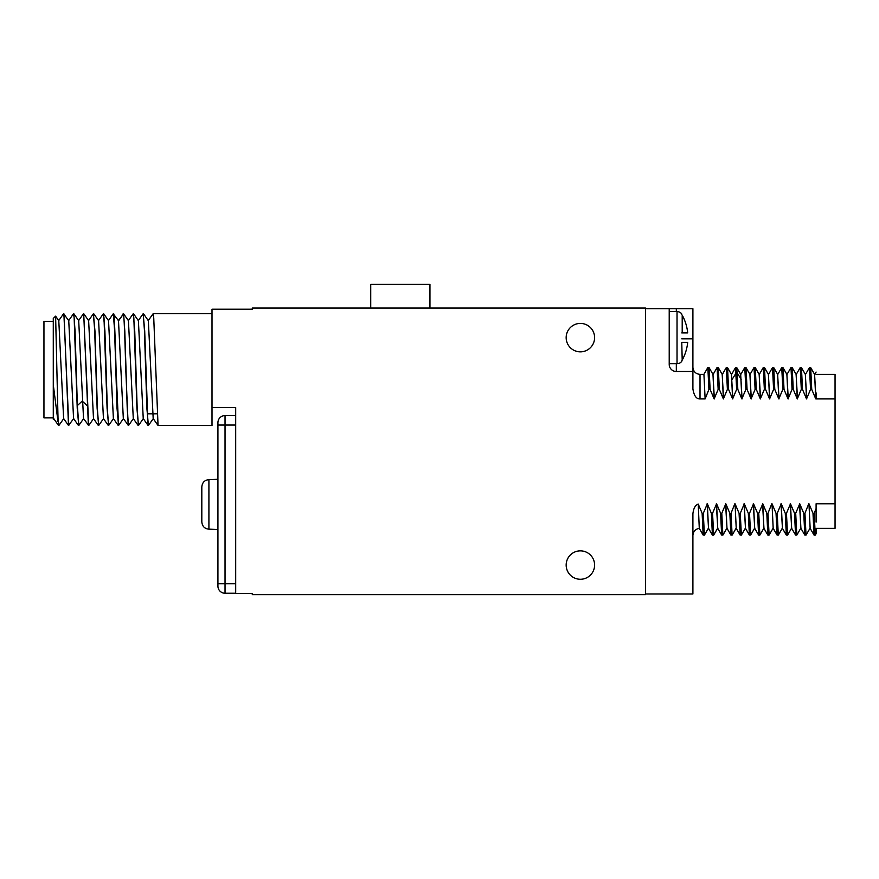 <?xml version="1.0" encoding="UTF-8"?>
<svg xmlns="http://www.w3.org/2000/svg" width="879" height="879" viewBox="0 0 879 879"><rect width="100%" height="100%" fill="white"/><g stroke="black" fill="none" stroke-linecap="round" stroke-linejoin="round"><path stroke-width="1.32" d="M645.527 308.727L645.527 594.665L252.273 594.665L252.273 593.49L235.693 593.49L235.693 407.515L212.004 407.515L212.004 309.199L252.273 309.199L252.273 308.024L645.527 308.024L645.527 308.727L676.325 308.727L676.325 311.573M148.199 320.692L153.133 313.704L153.748 317.956L158.044 425.48L212.004 425.524L212.004 407.515M153.32 418.536L148.397 425.524L147.771 421.272L144.694 330.878L143.178 313.704L144.42 330.075L146.881 408.339L148.397 425.524M118.357 320.692L123.587 313.748L124.796 330.889L127.246 409.153L128.488 425.524L123.335 418.547M118.555 320.813L123.005 314.55C123.928 307.661 124.851 336.097 125.774 369.619L128.191 425.48M128.301 320.692L133.234 313.704L133.85 317.956L136.926 408.339L138.442 425.524L137.201 409.153L134.74 330.889L133.234 313.704M138.256 320.692L143.178 313.704M113.248 313.77L118.5 320.692L123.324 418.536M123.587 313.759L128.444 320.692L133.278 418.536L138.146 425.48M133.531 313.748L138.399 320.692L143.244 418.558M143.486 313.748L148.342 320.692L153.188 418.547M93.35 313.77L94.679 330.075L97.129 408.328L98.646 425.524L97.404 409.153L94.943 330.878L93.427 313.704M98.448 320.692L103.381 313.704L104.008 317.956L107.084 408.35L108.589 425.524L107.348 409.153L104.898 330.889L103.381 313.704M113.336 313.704L114.578 330.086L117.028 408.339L118.544 425.524L116.061 369.619C115.138 336.097 114.215 307.661 113.292 314.55M78.813 425.469L77.363 405.549L75.045 330.889L73.836 313.748L78.703 320.692L83.527 418.536L88.691 425.524L83.714 313.704L88.394 425.48M88.636 320.681L93.493 418.547M93.734 313.748L98.602 320.692L103.436 418.547M103.678 313.759L108.546 320.692L113.38 418.536L118.247 425.48M103.568 418.536L98.646 425.524M123.478 418.536L118.544 425.524M73.726 418.536L68.496 425.48L64.2 317.956L63.585 313.704L58.651 320.692M58.849 425.524L58.014 418.03L58.849 425.524L63.771 418.536M68.606 320.692L73.528 313.704L74.155 317.956L77.231 408.339L78.747 425.524M78.55 320.692L83.483 313.704M53.828 418.536L53.278 419.316L53.278 416.415L53.674 418.536L58.541 425.48M53.278 416.415L53.278 318.44L55.619 316.154L58.794 320.692L63.629 418.536L68.496 425.48M63.585 313.704L68.749 320.692L73.572 418.536L78.44 425.48M53.278 384.727L58.014 421.656M63.881 313.748L68.793 425.524M55.619 316.154L58.014 418.03M53.278 321.351L43.95 321.351L43.95 417.877L53.278 417.877M566.164 565.054A14.218 14.218 0 0 0 580.382 579.272A14.218 14.218 0 0 0 594.6 565.054A14.218 14.218 0 0 0 580.382 550.847A14.218 14.218 0 0 0 566.164 565.054M566.164 337.635A14.218 14.218 0 0 0 580.382 351.842A14.218 14.218 0 0 0 594.6 337.635A14.218 14.218 0 0 0 580.382 323.417A14.218 14.218 0 0 0 566.164 337.635M676.325 363.686L676.325 371.509L692.905 371.509L692.905 308.727L676.325 308.727M645.527 593.962L692.905 593.962L692.905 513.743C693.553 508.271 695.322 505.051 698.234 504.106L699.277 528.334L703.167 535.069L702.134 513.292L698.234 504.106M705.134 398.912L703.925 374.355L700.014 374.355L700.014 398.912L705.134 398.912L708.924 389.397L710.1 389.397L714.133 398.912L718.154 389.397L719.341 389.397L723.373 398.912L727.394 389.397L728.581 389.397L732.614 398.912L736.635 389.397L737.822 389.397L741.854 398.912L745.875 389.397L747.062 389.397L751.095 398.912L755.116 389.397L756.303 389.397L760.335 398.912L764.356 389.397L765.543 389.397L769.575 398.912L773.597 389.397L774.784 389.397L778.805 398.912L782.837 389.397L784.013 389.397L788.045 398.912L792.067 389.397L793.254 389.397L797.286 398.912L801.307 389.397L802.494 389.397L806.526 398.912L810.548 389.397L811.735 389.397L815.767 398.912L835.05 398.912L835.05 528.334L816.097 528.334L816.097 533.707L815.272 535.113L814.185 513.292L812.998 513.292L808.966 503.777L810.13 528.301L814.042 535.069L812.998 513.292M816.097 522.137L816.097 503.777L835.05 503.777M816.097 508.589L814.185 513.292M810.152 528.334L808.966 503.777M808.735 503.777L804.944 513.292L803.758 513.292L799.725 503.777L795.704 513.292L794.517 513.292L790.485 503.777L786.463 513.292L785.277 513.292L781.244 503.777L777.223 513.292L776.047 513.292L772.015 503.777L773.168 528.301L777.091 535.069L776.047 513.292M773.19 528.334L772.015 503.777M771.773 503.777L767.982 513.292L766.807 513.292L762.774 503.777L758.753 513.292L757.566 513.292L753.534 503.777L749.512 513.292L748.326 513.292L744.293 503.777L740.272 513.292L739.085 513.292L735.053 503.777L736.217 528.301L740.129 535.069L739.085 513.292M736.239 528.334L735.053 503.777M734.822 503.777L731.031 513.292L729.845 513.292L725.812 503.777L721.791 513.292L720.604 513.292L716.572 503.777L712.55 513.292L711.364 513.292L707.331 503.777L703.31 513.292L702.134 513.292M669.216 308.727L669.216 364.4A7.109 7.109 0 0 0 676.325 371.509M692.905 371.509L692.905 388.947C694.047 395.803 696.41 399.121 700.014 398.912M816.097 398.67L816.097 392.902M816.009 398.912L814.58 374.355M815.767 398.912L814.602 374.388L810.691 367.62L809.416 367.631M811.735 389.397L810.691 367.62M810.548 389.397L809.46 367.587M805.34 374.355L806.768 398.912M806.526 398.912L805.362 374.388L801.406 367.587L800.176 367.631L796.264 374.388M802.494 389.397L801.45 367.62M801.307 389.397L800.231 367.587M797.528 398.912L796.099 374.355M797.286 398.912L796.132 374.388L792.166 367.587L790.935 367.631L787.035 374.388M793.254 389.397L792.21 367.62M792.067 389.397L790.99 367.587M788.287 398.912L786.87 374.355M788.045 398.912L786.892 374.388L782.936 367.587L781.695 367.631L777.794 374.388M784.013 389.397L782.98 367.62M782.837 389.397L781.75 367.587M779.047 398.912L777.629 374.355M778.805 398.912L777.651 374.388L773.74 367.62L772.509 367.587L768.554 374.399M774.784 389.397L773.74 367.62M773.597 389.397L772.509 367.587M768.389 374.355L769.806 398.912M769.575 398.912L768.411 374.388L764.499 367.62L763.214 367.631M765.543 389.397L764.499 367.62M764.356 389.397L763.269 367.587M760.566 398.912L759.148 374.355M760.335 398.912L759.17 374.388L755.215 367.587L753.984 367.62L750.073 374.388M756.303 389.397L755.259 367.62M755.116 389.397L754.028 367.587M751.325 398.912L749.908 374.355M751.095 398.912L749.93 374.388L745.974 367.587L744.744 367.62L740.832 374.388M747.062 389.397L746.018 367.62M745.875 389.397L744.788 367.587M740.667 374.355L742.085 398.912M741.854 398.912L740.689 374.399L736.734 367.587L735.503 367.62L731.592 374.399M737.822 389.397L736.778 367.62M736.635 389.397L735.547 367.587M731.427 374.355L732.855 398.912M732.614 398.912L731.449 374.388L727.493 367.587L726.263 367.631L722.351 374.388M728.581 389.397L727.537 367.62M727.394 389.397L726.318 367.587M723.615 398.912L722.186 374.355M723.373 398.912L722.219 374.388L718.253 367.587L717.022 367.631L713.122 374.388M719.341 389.397L718.297 367.62M718.154 389.397L717.077 367.587M714.374 398.912L712.957 374.355M714.133 398.912L712.979 374.388L709.056 367.62L707.782 367.631M710.1 389.397L709.067 367.62M708.924 389.397L707.837 367.587M681.763 360.84L681.763 361.324A5.922 5.922 0 0 1 677.028 363.686L669.216 363.686M681.763 314.418L681.763 313.946A5.922 5.922 0 0 0 677.028 311.573L669.216 311.573M681.763 342.37L682.203 360.148A47.147 47.147 0 0 0 687.697 342.37L682.203 342.37M681.763 332.899L687.697 332.899A47.147 47.147 0 0 0 682.203 315.111L682.203 332.899M704.453 535.058L703.167 535.069M704.398 535.113L703.31 513.292M708.518 528.334L707.101 503.777M711.364 513.292L712.408 535.069L708.496 528.301L707.331 503.777M713.693 535.058L712.55 513.292M717.758 528.334L716.341 503.777M722.923 535.058L721.648 535.069L717.736 528.301L716.572 503.777M721.648 535.069L720.604 513.292M722.879 535.113L721.791 513.292M726.999 528.334L725.582 503.777M732.163 535.058L730.889 535.069L726.977 528.301L725.812 503.777M730.889 535.069L729.845 513.292M732.119 535.113L731.031 513.292M741.404 535.058L740.129 535.069M745.315 528.301L741.36 535.113L740.272 513.292M745.48 528.334L744.052 503.777M750.644 535.058L749.369 535.069L745.458 528.301L744.293 503.777M749.369 535.069L748.326 513.292M754.556 528.301L750.633 535.069L749.512 513.292M754.72 528.334L753.292 503.777M757.566 513.292L758.61 535.069L754.687 528.301L753.534 503.777M759.885 535.058L758.753 513.292M763.961 528.334L762.532 503.777M766.807 513.292L767.839 535.069L763.928 528.301L762.774 503.777M769.125 535.058L767.982 513.292M778.365 535.058L777.08 535.069M778.311 535.113L777.223 513.292M782.431 528.334L781.013 503.777M787.606 535.058L786.32 535.069L782.409 528.301L781.244 503.777M786.32 535.069L785.277 513.292M787.551 535.113L786.463 513.292M791.671 528.334L790.254 503.777M796.835 535.058L795.561 535.069L791.649 528.301L790.485 503.777M795.561 535.069L794.517 513.292M800.747 528.301L796.792 535.113L795.704 513.292M800.912 528.334L799.494 503.777M806.076 535.058L804.801 535.069L800.89 528.301L799.725 503.777M804.801 535.069L803.758 513.292M806.032 535.113L804.944 513.292M816.097 374.355L835.05 374.355L835.05 398.912M429.952 308.024L429.952 284.335L370.729 284.335L370.729 308.024M235.693 593.248L225.035 593.248L225.035 415.569L235.693 415.569M217.926 586.139A7.109 7.109 0 0 0 225.035 593.248A7.109 7.109 0 0 1 217.926 586.139L217.926 425.051L217.926 479.297L208.916 479.659C204.631 480.044 202.269 482.461 201.818 486.922L201.818 521.906C202.269 526.356 204.631 528.773 208.916 529.158L208.916 479.659M235.693 583.777L217.926 583.777L217.926 479.297M235.693 425.051L217.926 425.051L217.926 422.678A7.109 7.109 0 0 1 225.035 415.569A7.109 7.109 0 0 0 217.926 422.678M217.926 529.521L208.916 529.158M201.818 521.906L201.818 486.922M77.363 405.549L82.219 401.099L87.076 405.549M732.174 379.354L736.086 373.026L737.272 373.026L741.173 379.354M692.905 338.822L681.763 338.822M677.028 311.573L677.028 363.686M217.926 425.051L225.035 425.051M217.926 583.777L225.035 583.777M157.066 413.8L147.353 413.8M212.004 313.704L153.133 313.704M148.09 425.48L143.222 418.536M158.044 425.48L153.177 418.536M93.372 313.748L88.504 320.692M98.338 425.48L93.482 418.536M108.293 425.48L103.425 418.536M113.27 313.759L108.403 320.692M88.757 425.48L93.624 418.536M83.78 313.748L88.647 320.692M78.802 425.48L83.67 418.536M113.523 418.536L108.655 425.48M133.421 418.536L128.554 425.48M143.376 418.536L138.508 425.48M814.745 374.388L816.097 372.059M809.427 367.62L805.505 374.388M763.225 367.62L759.313 374.388M707.793 367.62L703.881 374.388M700.014 374.355C696.19 374.058 693.839 372.048 692.993 368.301L692.905 367.246M699.321 528.367C695.377 529.092 693.245 531.443 692.905 535.443M708.353 528.301L704.442 535.069M712.451 535.113L713.638 535.113M713.682 535.069L717.594 528.301M722.923 535.069L726.834 528.301M732.163 535.069L736.075 528.301M758.654 535.113L759.83 535.113M759.874 535.069L763.796 528.301M767.883 535.113L769.07 535.113M769.114 535.069L773.026 528.301M782.266 528.301L778.354 535.069M791.507 528.301L787.595 535.069M806.076 535.069L809.988 528.301M815.272 535.113L814.086 535.113"/></g></svg>
